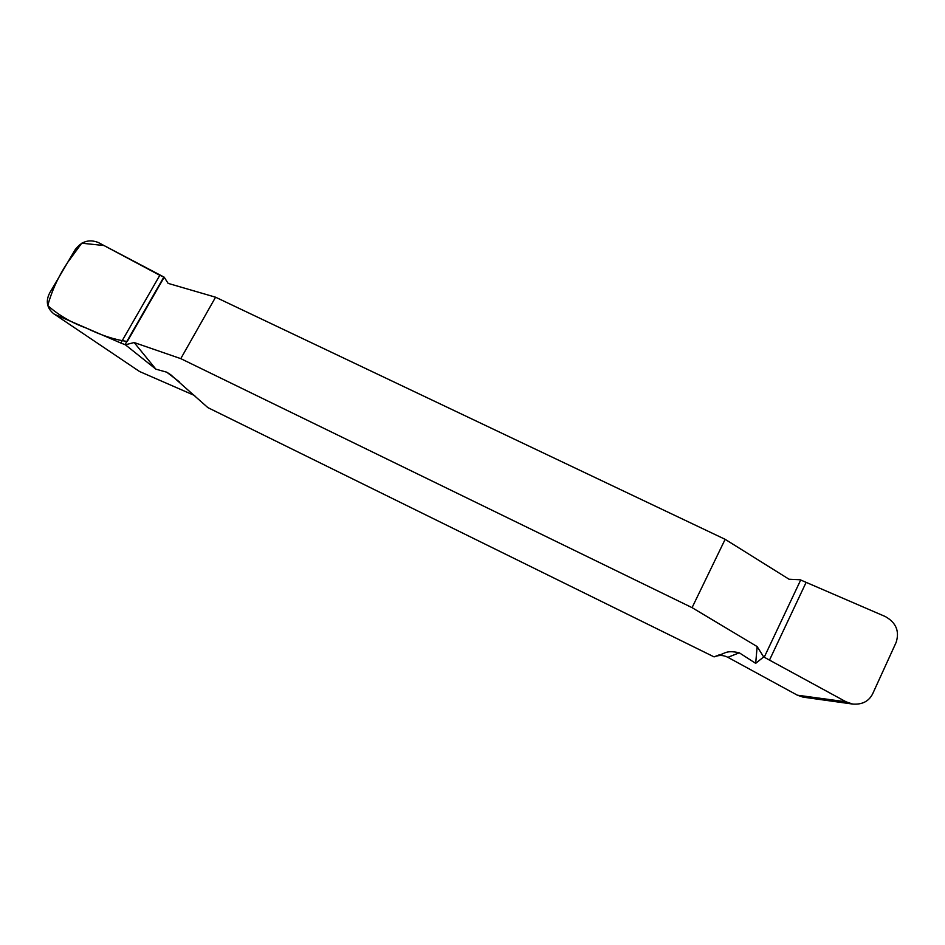 <?xml version="1.0" encoding="UTF-8"?>
<svg xmlns="http://www.w3.org/2000/svg" width="945" height="945" viewBox="0 0 945 945"><rect width="100%" height="100%" fill="white"/><g stroke="black" fill="none" stroke-linecap="round" stroke-linejoin="round"><path stroke-width="1.42" d="M215.566 297.202L180.778 358.639L134.166 342.539L155.866 369.152L166.733 372.188L170.714 374.752L207.865 407.614L714.066 656.881L716.145 656.196C720.161 654.968 724.083 655.346 727.898 657.33L797.367 695.189L846.082 701.816L763.678 656.929L755.681 663.343L757.146 646.581L692.071 607.647L725.146 539.323L215.566 297.202L168.104 283.37L164.206 277.18L168.139 283.382M155.866 369.152L125.378 344.783L120.842 343.035L159.811 275.302L98.268 242.487C89.066 238.92 81.341 241.353 75.092 249.787L49.612 293.092C45.573 301.136 46.884 307.976 53.546 313.622L139.565 371.515L194.8 395.612M139.565 371.515L53.546 313.622M825.552 700.28L803.108 697.15L797.367 695.189M826.213 700.375L836.065 701.745M846.082 701.816L852.733 704.072C862.265 704.746 868.928 701.296 872.696 693.736L896.155 642.352C899.687 631.177 896.049 622.566 885.252 616.53L800.12 579.757L789.051 579.238L725.146 539.323M714.066 656.881L718.791 655.027C724.709 654.141 725.476 649.711 739.262 652.794L755.681 663.343M180.778 358.639L692.071 607.647M763.678 656.929L757.146 646.581M134.166 342.539L125.378 344.783M120.842 343.035L55.861 314.874M159.811 275.302L164.206 277.18L127.291 341.452C114.841 339.787 101.245 335.357 86.527 328.163C71.56 322.765 58.637 315.228 47.758 305.566C51.833 290.694 58.46 276.33 67.615 262.497L81.731 243.196L103.997 245.535L164.206 277.18M179.255 381.768L166.733 372.188M716.145 656.196L718.791 655.027M739.262 652.794L727.898 657.33M125 344.665L163.828 277.074M805.943 582.758L769.419 660.248M800.651 580.076L764.21 657.259M170.714 374.752L171.848 375.626M852.733 704.072L834.081 701.473"/></g></svg>
